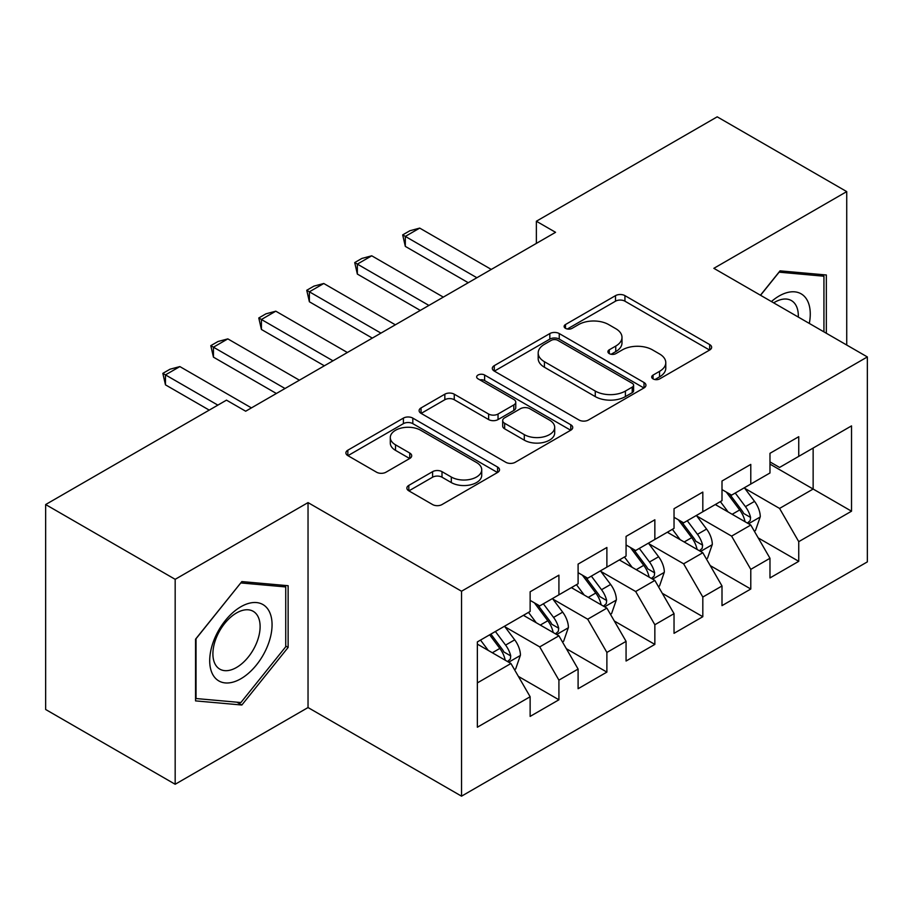 <?xml version="1.0" encoding="UTF-8"?>
<svg xmlns="http://www.w3.org/2000/svg" width="913" height="913" viewBox="0 0 913 913"><rect width="100%" height="100%" fill="white"/><g stroke="black" fill="none" stroke-linecap="round" stroke-linejoin="round"><path stroke-width="1.37" d="M653.069 378.895A4.656 2.693 0 0 0 659.654 378.895L709.686 350.01A6.653 3.846 0 0 0 711.638 347.294A6.653 3.846 0 0 0 709.686 344.578L624.937 295.641A6.653 3.846 0 0 0 615.51 295.641L565.489 324.526A4.656 2.693 0 0 0 564.12 326.432A4.656 2.693 0 0 0 565.489 328.338A4.656 2.693 0 0 0 572.086 328.338L578.557 324.594A21.307 12.303 0 0 1 608.686 324.594L615.75 328.669A21.307 12.303 0 0 1 621.993 337.376A21.307 12.303 0 0 1 615.75 346.073L609.279 349.805A4.656 2.693 0 0 0 607.91 351.71A4.656 2.693 0 0 0 609.279 353.616A4.656 2.693 0 0 0 615.864 353.616L622.346 349.873A21.307 12.303 0 0 1 652.475 349.873L659.54 353.959A21.307 12.303 0 0 1 665.782 362.655A21.307 12.303 0 0 1 659.54 371.351L653.069 375.095A4.656 2.693 0 0 0 651.699 376.989A4.656 2.693 0 0 0 653.069 378.895L653.069 375.095M408.819 485.385A6.653 3.846 0 0 0 406.867 488.113A6.653 3.846 0 0 0 408.819 490.829L432.591 504.558A6.653 3.846 0 0 0 442.006 504.558L497.574 472.478A6.653 3.846 0 0 0 499.525 469.761A6.653 3.846 0 0 0 497.574 467.045L412.813 418.108A6.653 3.846 0 0 0 403.398 418.108L347.842 450.189A6.653 3.846 0 0 0 345.89 452.905A6.653 3.846 0 0 0 347.842 455.621L376.567 472.204A6.653 3.846 0 0 0 385.982 472.204L409.754 458.474A6.653 3.846 0 0 0 411.706 455.758A6.653 3.846 0 0 0 409.754 453.042L395.512 444.814A17.815 10.283 0 0 1 390.296 437.544A17.815 10.283 0 0 1 401.298 428.049A17.815 10.283 0 0 1 420.71 430.274L476.495 462.492A17.815 10.283 0 0 1 481.722 469.761A17.815 10.283 0 0 1 470.72 479.257A17.815 10.283 0 0 1 451.307 477.031L442.006 471.656A6.653 3.846 0 0 0 432.591 471.656L408.819 485.385L408.819 490.829M175.17 579.321L175.17 784.267L308.035 707.552L308.035 502.607L175.17 579.321L45.65 504.547L226.492 400.145L245.677 411.215L555.561 232.313L536.365 221.231L536.365 243.394M308.035 502.607L461.533 591.236L867.35 356.937L867.35 561.883L461.533 796.17L461.533 591.236M846.728 345.034L846.728 191.604L713.852 268.319L867.35 356.937M846.728 191.604L717.207 116.83L536.365 221.231M579.025 420.014A6.653 3.846 0 0 0 588.44 420.014L644.007 387.934A6.653 3.846 0 0 0 645.948 385.218A6.653 3.846 0 0 0 644.007 382.501L559.247 333.565A6.653 3.846 0 0 0 549.831 333.565L494.275 365.645A6.653 3.846 0 0 0 492.324 368.361A6.653 3.846 0 0 0 494.275 371.077L579.025 420.014M479.896 379.899A4.656 2.693 0 0 1 484.62 380.561L484.62 375.026L570.785 424.773A6.653 3.846 0 0 1 572.736 427.489A6.653 3.846 0 0 1 570.785 430.206L515.229 462.286A6.653 3.846 0 0 1 505.813 462.286L421.053 413.349L421.053 407.917A6.653 3.846 0 0 0 419.113 410.633A6.653 3.846 0 0 0 421.053 413.349M421.053 407.917L444.836 394.188A6.653 3.846 0 0 1 454.252 394.188L488.626 414.034A6.653 3.846 0 0 0 498.042 414.034L513.814 404.927A6.653 3.846 0 0 0 515.765 402.211A6.653 3.846 0 0 0 513.814 399.483L478.035 378.827A4.656 2.693 0 0 1 476.666 376.921A4.656 2.693 0 0 1 479.542 374.444A4.656 2.693 0 0 1 484.62 375.026M769.979 464.112L813.141 489.037L813.141 448.055L851.521 425.892L798.749 456.363L798.749 436.699L769.979 453.316L769.979 472.98L750.783 484.05L750.783 464.397L722 481.014L722 500.666L702.816 511.748L702.816 492.084L674.034 508.701L674.034 528.365L654.849 539.446L654.849 519.782L626.067 536.399L626.067 556.063L606.883 567.133L606.883 547.48L578.1 564.097L578.1 583.749L558.916 594.831L558.916 575.167L530.133 591.784L530.133 611.448L477.362 641.907L477.362 727.216L530.133 696.745L510.949 663.511L477.362 644.133M851.521 425.892L851.521 511.2L798.749 541.66L779.565 508.427L744.791 488.352M758.224 537.928L798.749 561.324L798.749 541.66M798.749 561.324L769.979 577.94L769.979 558.277L750.783 569.358L731.598 536.125L696.824 516.039M710.257 565.615L750.783 589.022L750.783 569.358M750.783 589.022L722 605.639L722 585.975L702.816 597.045L683.632 563.812L648.858 543.737M662.29 593.313L702.816 616.709L702.816 597.045M702.816 616.709L674.034 633.325L674.034 613.662L654.849 624.743L635.665 591.51L600.88 571.435M614.312 621.011L654.849 644.407L654.849 624.743M654.849 644.407L626.067 661.023L626.067 641.36L606.883 652.441L587.698 619.208L552.913 599.122M566.345 648.698L606.883 672.105L606.883 652.441M606.883 672.105L578.1 688.722L578.1 669.058L558.916 680.128L539.72 646.895L504.946 626.82M518.379 676.396L558.916 699.792L558.916 680.128M558.916 699.792L530.133 716.408L530.133 696.745M530.133 600.377L539.72 605.912L558.916 594.831M477.362 682.901L510.949 663.511M578.1 572.679L587.698 578.214L606.883 567.133M539.72 646.895L558.916 635.825L523.411 615.328M578.1 669.058L558.916 635.825M626.067 544.981L635.665 550.528L654.849 539.446M587.698 619.208L606.883 608.126L571.378 587.63M626.067 641.36L606.883 608.126M674.034 517.294L683.632 522.829L702.816 511.748M635.665 591.51L654.849 580.428L619.356 559.943M674.034 613.662L654.849 580.428M722 489.596L731.598 495.131L750.783 484.05M683.632 563.812L702.816 552.742L667.323 532.245M722 585.975L702.816 552.742M769.979 461.898L779.565 467.445L798.749 456.363M731.598 536.125L750.783 525.043L715.29 504.547M769.979 558.277L750.783 525.043M45.65 504.547L45.65 709.492L175.17 784.267M308.035 707.552L461.533 796.17M779.565 508.427L813.141 489.037L851.521 511.2M826.333 333.256L826.333 274.984L780.044 270.853L760.449 295.219M288.131 647.431L288.131 585.712L241.842 581.581L195.553 639.168L195.553 700.887L241.842 705.019L288.131 647.431L285.735 646.05M654.929 379.557L659.54 376.886A21.307 12.303 0 0 0 665.782 368.19L665.782 362.655M621.993 337.376L621.993 342.911A21.307 12.303 0 0 1 615.75 351.608L611.139 354.278M709.595 350.067L624.937 301.187A6.653 3.846 0 0 0 615.51 301.187L567.35 328.988M643.916 387.991L559.247 339.111A6.653 3.846 0 0 0 549.831 339.111L494.367 371.135M632.23 387.123A4.656 2.693 0 0 0 633.599 385.218A4.656 2.693 0 0 0 632.23 383.312L557.843 340.366A4.656 2.693 0 0 0 551.247 340.366L544.422 344.304A21.307 12.303 0 0 0 538.179 353A21.307 12.303 0 0 0 544.422 361.708L595.265 391.061A21.307 12.303 0 0 0 625.405 391.061L632.23 387.123L632.23 392.658A4.656 2.693 0 0 0 633.599 390.753L633.599 385.218M538.179 353L538.179 358.547A21.307 12.303 0 0 0 544.422 367.243L544.422 361.708M632.23 392.658L625.405 396.596A21.307 12.303 0 0 1 595.265 396.596L544.422 367.243M421.144 413.406L444.836 399.723L444.836 394.188M515.765 402.211L515.765 407.746A6.653 3.846 0 0 1 513.814 410.462L498.042 419.569A6.653 3.846 0 0 1 488.626 419.569L454.252 399.723A6.653 3.846 0 0 0 444.836 399.723M484.62 380.561L570.693 430.251M524.29 434.622A17.815 10.283 0 0 0 543.703 436.848A17.815 10.283 0 0 0 554.693 427.352A17.815 10.283 0 0 0 549.478 420.083L529.825 408.727A6.653 3.846 0 0 0 520.41 408.727L504.638 417.834A6.653 3.846 0 0 0 502.686 420.551A6.653 3.846 0 0 0 504.638 423.278L524.29 434.622L524.29 440.157A17.815 10.283 0 0 0 543.703 442.394A17.815 10.283 0 0 0 554.693 432.888L554.693 427.352M502.686 420.551L502.686 426.097A6.653 3.846 0 0 0 504.638 428.813L504.638 423.278M524.29 440.157L504.638 428.813M481.722 469.761L481.722 475.296A17.815 10.283 0 0 1 470.72 484.803A17.815 10.283 0 0 1 451.307 482.566L442.006 477.202A6.653 3.846 0 0 0 432.591 477.202L408.91 490.874M390.296 437.544L390.296 443.079A17.815 10.283 0 0 0 395.512 450.36L395.512 444.814M409.675 458.531L395.512 450.36M497.482 472.523L412.813 423.643A6.653 3.846 0 0 0 403.398 423.643L347.933 455.678M236.946 702.2L241.842 705.019M754.332 531.195L755.485 530.533L760.278 516.678A17.975 10.374 -120 0 0 754.549 501.374L744.357 487.77M728.118 511.953L720.368 501.614M716.751 505.391L715.872 504.216M747.393 523.092L750.189 520.581L750.577 517.443A17.975 10.374 -120 0 0 745.43 506.635L735.239 493.031M729.43 493.876L742.007 510.675A9.153 5.284 60 0 1 743.673 513.46L750.577 517.443M726.269 492.05L739.678 509.956A17.975 10.374 60 0 1 744.825 520.764L745.179 521.814M476.883 277.735L405.315 236.41L405.315 246.384L402.679 234.892L409.88 230.738L419.706 228.102L491.274 269.426M468.255 282.722L405.315 246.384M419.706 228.102L405.315 236.41L402.679 234.892M706.365 558.882L707.518 558.22L712.311 544.376A17.975 10.374 -120 0 0 706.582 529.061L696.391 515.468M680.151 539.651L672.402 529.312M668.784 533.089L667.894 531.914M699.426 550.779L702.211 548.279L702.611 545.141A17.975 10.374 -120 0 0 697.464 534.322L687.272 520.73M681.452 521.574L694.04 538.373A9.153 5.284 60 0 1 695.706 541.158L702.611 545.141M678.291 519.748L691.712 537.654A17.975 10.374 60 0 1 696.847 548.462L697.212 549.5M658.399 586.58L659.551 585.918L664.344 572.063A17.975 10.374 -120 0 0 658.604 556.759L648.424 543.155M632.184 567.35L624.435 557.01M620.817 560.776L619.927 559.601M651.46 578.477L654.244 575.966L654.644 572.839A17.975 10.374 -120 0 0 649.497 562.02L639.305 548.416M633.485 549.272L646.073 566.071A9.153 5.284 60 0 1 647.739 568.845L654.644 572.839M630.324 547.446L643.733 565.341A17.975 10.374 60 0 1 648.881 576.16L649.246 577.199M428.916 305.421L357.348 264.108L357.348 274.071L354.712 262.579L361.902 258.425L371.739 255.8L443.307 297.113M420.288 310.409L357.348 274.071M371.739 255.8L357.348 264.108L354.712 262.579M380.949 333.119L309.381 291.806L309.381 301.769L306.745 290.277L313.935 286.123L323.773 283.498L395.34 324.811M372.31 338.107L309.381 301.769M323.773 283.498L309.381 291.806L306.745 290.277M809.306 323.43A44.098 25.461 120 0 0 806.088 298.425A44.098 25.461 120 0 0 771.417 301.552M798.304 317.073A33.382 19.276 120 0 0 795.155 304.052A33.382 19.276 120 0 0 791.411 300.582A33.382 19.276 120 0 0 773.676 302.854M778.994 272.154L823.937 276.217L823.937 331.876M820.97 274.505L823.937 276.217M760.552 295.276L779.086 272.211M213.882 676.339A44.098 25.461 120 0 0 256.473 664.926A44.098 25.461 120 0 0 267.886 609.154A44.098 25.461 120 0 0 225.294 620.566A44.098 25.461 120 0 0 213.882 676.339M216.061 665.657A33.382 19.276 120 0 0 219.816 669.138A33.382 19.276 120 0 0 250.881 653.548A33.382 19.276 120 0 0 256.952 614.791A33.382 19.276 120 0 0 253.198 611.311A33.382 19.276 120 0 0 222.144 626.889A33.382 19.276 120 0 0 216.061 665.657M240.884 582.939L285.735 586.945L285.735 646.746L240.884 702.542L196.033 698.536L196.033 638.735L240.792 582.893M282.756 585.233L285.735 586.945M610.432 614.278L611.584 613.616L616.378 599.761A17.975 10.374 -120 0 0 610.637 584.457L600.446 570.853M584.217 595.036L576.468 584.697M572.839 588.474L571.96 587.299M603.493 606.175L606.278 603.664L606.677 600.526A17.975 10.374 -120 0 0 601.53 589.718L591.339 576.114M585.518 576.959L598.106 593.758A9.153 5.284 60 0 1 599.773 596.543L606.677 600.526M582.357 575.133L595.767 593.039A17.975 10.374 60 0 1 600.914 603.847L601.279 604.897M562.465 641.965L563.618 641.303L568.411 627.459A17.975 10.374 -120 0 0 562.67 612.144L552.479 598.551M536.239 622.734L528.501 612.395M524.872 616.172L523.994 614.997M555.526 633.862L558.311 631.362L558.699 628.224A17.975 10.374 -120 0 0 553.563 617.416L543.372 603.813M537.552 604.657L550.14 621.456A9.153 5.284 60 0 1 551.806 624.241L558.699 628.224M534.39 602.831L547.8 620.737A17.975 10.374 60 0 1 552.947 631.545L553.312 632.583M332.983 360.818L261.415 319.493L261.415 329.467L258.778 317.975L265.968 313.821L275.806 311.185L347.374 352.509M324.343 365.805L261.415 329.467M275.806 311.185L261.415 319.493L258.778 317.975M285.016 388.504L213.448 347.191L213.448 357.154L210.8 345.662L218.002 341.508L227.839 338.883L299.407 380.196M276.377 393.492L213.448 357.154M227.839 338.883L213.448 347.191L210.8 345.662M514.498 669.663L515.64 669.001L520.444 655.146A17.975 10.374 -120 0 0 514.704 639.842L504.512 626.238M488.272 650.433L480.523 640.093M507.56 661.56L510.344 659.049L510.732 655.922A17.975 10.374 -120 0 0 505.585 645.103L495.394 631.499M490.897 634.101L502.173 649.154A9.153 5.284 60 0 1 503.828 651.928L510.732 655.922M489.642 634.82L499.833 648.424A17.975 10.374 60 0 1 504.98 659.243L505.346 660.282M217.853 405.121L165.47 374.889L165.47 384.852L162.834 373.36L170.035 369.206L179.861 366.581L251.429 407.894M209.225 410.108L165.47 384.852M179.861 366.581L165.47 374.889L162.834 373.36M659.54 376.886L659.54 371.351M609.279 353.616L609.279 349.805M615.75 351.608L615.75 346.073M565.489 328.338L565.489 324.526M615.51 301.187L615.51 295.641M624.937 301.187L624.937 295.641M709.686 350.01L709.686 344.578M494.275 371.077L494.275 365.645M549.831 339.111L549.831 333.565M559.247 339.111L559.247 333.565M644.007 387.934L644.007 382.501M595.265 396.596L595.265 391.061M625.405 396.596L625.405 391.061M454.252 399.723L454.252 394.188M488.626 419.569L488.626 414.034M498.042 419.569L498.042 414.034M513.814 410.462L513.814 404.927M570.785 430.206L570.785 424.773M432.591 477.202L432.591 471.656M442.006 477.202L442.006 471.656M451.307 482.566L451.307 477.031M409.754 458.474L409.754 453.042M347.842 455.621L347.842 450.189M403.398 423.643L403.398 418.108M412.813 423.643L412.813 418.108M497.574 472.478L497.574 467.045M748.534 523.742L760.164 517.032M745.43 506.635L754.549 501.374M732.169 514.293L739.678 509.956M700.568 551.441L712.197 544.719M697.464 534.322L706.582 529.061M684.191 541.991L691.712 537.654M652.601 579.127L664.23 572.417M649.497 562.02L658.604 556.759M636.224 569.678L643.733 565.341M604.623 606.825L616.264 600.115M601.53 589.718L610.637 584.457M588.257 597.376L595.767 593.039M556.656 634.524L568.285 627.802M553.563 617.416L562.67 612.144M540.291 625.074L547.8 620.737M508.689 662.21L520.319 655.5M505.585 645.103L514.704 639.842M492.324 652.761L499.833 648.424"/></g></svg>
